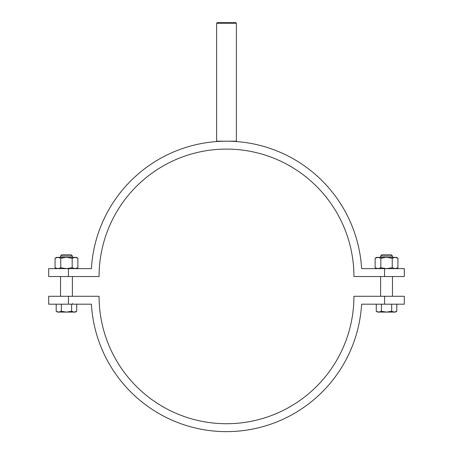 <?xml version="1.0" encoding="UTF-8"?>
<svg xmlns="http://www.w3.org/2000/svg" width="453" height="453" viewBox="0 0 453 453"><rect width="100%" height="100%" fill="white"/><g stroke="black" fill="none" stroke-linecap="round" stroke-linejoin="round"><path stroke-width="0.68" d="M384.557 268.629L361.607 268.629A135.339 135.339 0 0 0 226.5 141.194A135.339 135.339 0 0 0 91.393 268.629L48.686 268.629L48.686 276.534L99.065 276.534A127.435 127.435 0 0 1 226.5 149.099A127.435 127.435 0 0 1 353.935 276.534L404.314 276.534L404.314 268.629L384.557 268.629L384.557 276.534M384.557 304.19L404.314 304.19L404.314 296.29L353.935 296.29A127.435 127.435 0 0 1 226.5 423.725A127.435 127.435 0 0 1 99.065 296.29L48.686 296.29L48.686 304.19L91.393 304.19A135.339 135.339 0 0 0 226.5 431.63A135.339 135.339 0 0 0 361.607 304.19L384.557 304.19L384.557 296.29M380.605 257.366L380.605 256.013L392.462 256.013L392.462 257.366M380.605 296.29L380.605 276.534M392.462 256.013L391.25 254.801L381.817 254.801L380.605 256.013M376.267 311.302L378.833 312.094L377.643 312.094L376.267 311.302L376.267 304.19M381.403 311.302L386.534 312.094L378.833 312.094L381.403 311.302L381.403 304.19M391.669 311.302L394.235 312.094L386.534 312.094L391.669 311.302L391.669 304.19M396.8 311.302L395.424 312.094L394.235 312.094L396.8 311.302L396.8 304.19M60.538 257.366L60.538 256.013L72.395 256.013L72.395 257.366M60.538 296.29L60.538 276.534M72.395 256.013L71.183 254.801L61.75 254.801L60.538 256.013M56.2 311.302L58.765 312.094L57.576 312.094L56.2 311.302L56.2 304.19M61.331 311.302L66.466 312.094L58.765 312.094L61.331 311.302L61.331 304.19M71.597 311.302L74.167 312.094L66.466 312.094L71.597 311.302L71.597 304.19M76.733 311.302L75.357 312.094L74.167 312.094L76.733 311.302L76.733 304.19M55.056 258.25L56.585 257.366L76.342 257.366L77.871 258.25L75.022 257.366L72.169 258.25L66.466 257.366L60.764 258.25L57.91 257.366L55.056 258.25L55.056 267.746L57.91 268.629L60.764 267.746L66.466 268.629L72.169 267.746L75.022 268.629L77.871 267.746L77.871 258.25M72.169 258.25L72.169 267.746M60.764 258.25L60.764 267.746M375.129 258.25L376.658 257.366L396.415 257.366L397.944 258.25L395.09 257.366L392.236 258.25L386.534 257.366L380.831 258.25L377.978 257.366L375.129 258.25L375.129 267.746L377.978 268.629L380.831 267.746L386.534 268.629L392.236 267.746L395.09 268.629L397.944 267.746L397.944 258.25M392.236 258.25L392.236 267.746M380.831 258.25L380.831 267.746M236.381 23.245L235.786 22.65L217.214 22.65L216.619 23.245L236.381 23.245L236.381 141.194L216.619 141.194L216.619 23.245M68.443 276.534L68.443 268.629M68.443 304.19L68.443 296.29M392.462 296.29L392.462 276.534M72.395 303.601L72.984 304.19M72.395 296.29L72.395 276.534M56.585 268.629L55.056 267.746M76.342 268.629L77.871 267.746M376.658 268.629L375.129 267.746M396.415 268.629L397.944 267.746"/></g></svg>
